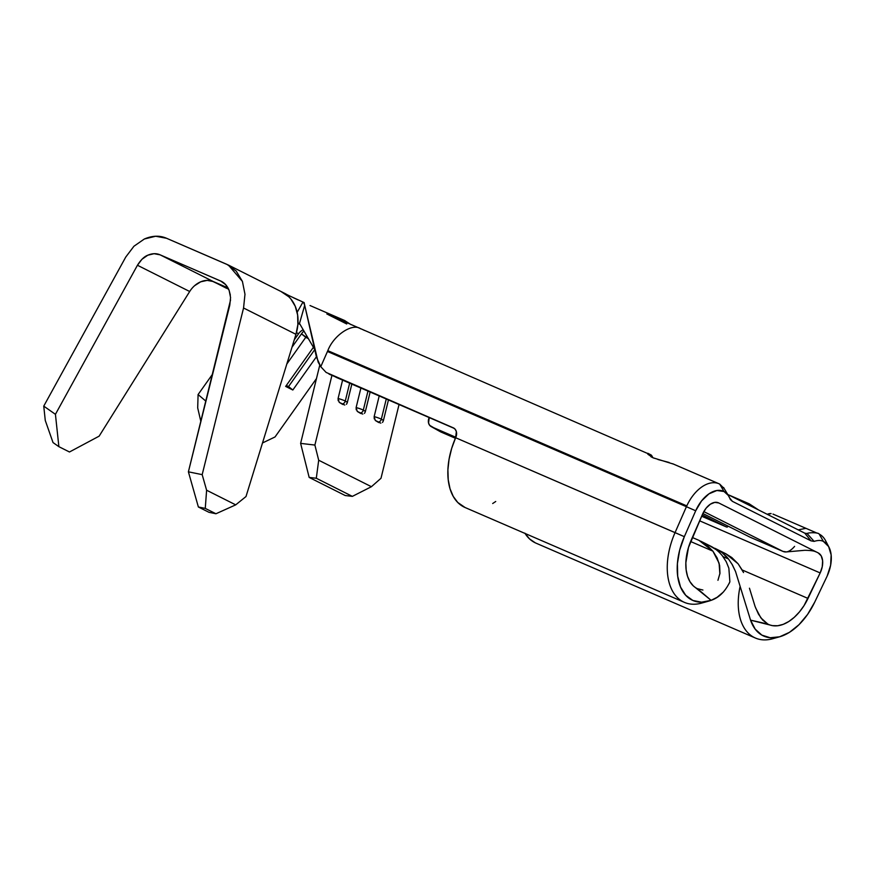 <?xml version="1.0" encoding="UTF-8"?>
<svg xmlns="http://www.w3.org/2000/svg" width="875" height="875" viewBox="0 0 875 875"><rect width="100%" height="100%" fill="white"/><g stroke="black" fill="none" stroke-linecap="round" stroke-linejoin="round"><path stroke-width="1.31" d="M286.344 294.503L284.9 293.453L287.361 294.82M230.552 299.961L188.398 471.822L202.18 474.644L243.556 308L295.958 334.327L246.006 496.53L235.714 504.853L206.609 490.23L202.18 474.644L243.556 308L244.978 294.252L242.419 281.411L236.195 271.053L227.084 264.447L166.578 238.284L155.684 236.239L144.342 239.006L133.941 246.236L125.748 257.064L43.75 406.131L125.748 257.064L133.941 246.236L144.342 239.006C152.381 235.55 159.797 235.32 166.578 238.284L228.397 265.059L242.419 281.411L244.978 294.252L243.556 308L295.958 334.327A39.823 31.62 -63.3 0 0 290.861 298.977L288.881 296.822M356.223 409.806L356.125 407.542L357.252 411.392L359.855 412.978A3.314 2.636 -63.3 0 0 363.311 410.112A12.031 2.034 -166.3 0 0 356.125 407.542L360.894 388.041L356.125 407.542A12.031 2.034 13.7 0 1 363.311 410.112L367.959 391.092L363.311 410.112A12.031 2.034 13.7 0 1 365.291 411.841A12.031 2.034 -166.3 0 0 363.311 410.112A3.314 2.636 116.7 0 1 359.855 412.978L361.233 413.656M338.198 400.75L338.089 398.475L339.216 402.336L341.819 403.922A3.314 2.636 -63.3 0 0 345.275 401.056A12.031 2.034 -166.3 0 0 338.089 398.475L342.584 380.122L338.089 398.475A12.031 2.034 13.7 0 1 345.275 401.056L349.65 383.184L345.275 401.056A12.031 2.034 13.7 0 1 347.266 402.784A12.031 2.034 -166.3 0 0 345.275 401.056A3.314 2.636 116.7 0 1 341.819 403.922L343.164 404.578M374.259 418.862L374.161 416.598L375.277 420.448L377.891 422.045A3.314 2.636 -63.3 0 0 381.336 419.18A12.031 2.034 -166.3 0 0 374.161 416.598L379.203 395.959L374.161 416.598A12.031 2.034 13.7 0 1 381.336 419.18L386.269 399.011L381.336 419.18A12.031 2.034 13.7 0 1 383.327 420.897A12.031 2.034 -166.3 0 0 381.336 419.18A3.314 2.636 116.7 0 1 377.891 422.045L379.225 422.691M351.028 324.636L344.367 320.381A12.031 7.306 113.4 0 0 340.889 320.239A12.031 7.306 -66.6 0 1 344.367 320.381A12.031 7.306 113.4 0 1 344.597 320.491A12.031 7.306 -66.6 0 1 346.861 322.831M346.434 404.338L347.266 402.784A12.031 2.034 13.7 0 1 347.113 403.014M382.495 422.461L383.327 420.897A12.031 2.034 13.7 0 1 383.173 421.127M364.47 413.405L365.291 411.841A12.031 2.034 13.7 0 1 365.137 412.07M828.92 547.083L825.541 540.63A34.3 20.825 113.4 0 0 819.153 534.056L823.484 541.494A29.181 17.73 -66.6 0 1 828.92 547.083A29.181 17.73 -66.6 0 1 827.192 575.98L830.638 565.228L831.141 554.892L828.625 546.558L823.484 541.494C821.22 540.17 818.092 540.137 814.111 541.384L811.038 540.859L732.386 501.342L730.308 499.472C728.711 495.327 726.611 492.669 724.008 491.509L716.898 490.503L708.98 493.828L701.531 500.959L695.702 510.77L684.337 536.67L679.667 550.156L677.403 563.653L677.698 576.231L680.531 587.027L685.716 595.284L692.88 600.458L701.542 602.186L711.112 600.337L697.408 588.7A42.087 25.561 -66.6 0 1 691.316 539.809L702.68 513.909A16.592 10.084 -66.6 0 1 702.855 513.516A16.592 10.084 -66.6 0 1 718.452 502.808A16.592 10.084 -66.6 0 1 718.769 502.961L818.245 552.934A16.592 10.084 -66.6 0 1 820.17 572.939L699.639 520.822L820.17 572.939L804.081 605.544L799.455 611.909L794.303 617.291L788.823 621.491L783.223 624.345L777.722 625.745L772.505 625.647L750.553 620.145L755.169 629.114L761.873 635.119L770.208 637.744L779.603 636.803L789.414 632.362L798.962 624.728L807.592 614.425L814.702 602.175L826.875 576.68A29.181 17.73 113.4 0 0 827.192 575.98A29.181 17.73 -66.6 0 1 826.875 576.68L814.702 602.175A54.677 33.206 -66.6 0 1 779.581 636.803A54.677 33.206 -66.6 0 1 750.553 620.145L735.547 571.528L732.386 564.834L728.514 558.994L722.991 556.598L728.514 558.994L721.963 552.53L714.613 548.209A55.311 43.914 -63.3 0 1 716.494 549.095A55.311 43.914 -63.3 0 1 728.514 558.994M360.719 328.858C352.713 322.612 333.67 335.059 327.819 350.667L686.787 505.892A34.3 20.825 -66.6 0 1 719.031 483.777A34.3 20.825 -66.6 0 1 719.688 484.083A34.3 20.825 113.4 0 0 686.787 505.892L327.819 350.667L327.447 351.477L686.416 506.712A34.3 20.825 -66.6 0 1 686.787 505.892A34.3 20.825 113.4 0 0 686.416 506.712L327.447 351.477L320.764 366.712L326.113 372.422L453.272 427.82L455.197 429.297L456.345 431.627L455.634 437.73L675.052 532.612L686.416 506.712L695.702 510.77L684.337 536.67L455.634 437.73L451.675 448.405L449.072 459.233L447.902 469.82L448.23 479.784L450.034 488.753L453.25 496.409L457.756 502.469L465.15 507.555M326.867 313.994L651.23 455.055A15.094 9.166 -66.6 0 1 652.783 457.669L651.23 455.055L650.934 456.75L651.23 455.055L647.948 453.327L647.828 454.202L647.948 453.327M706.781 478.494L673.498 464.111L653.078 457.8L647.85 454.234M302.98 302.061L297.15 312.331L302.98 302.061L303.483 302.291L289.461 295.848M299.502 323.433L304.697 305.309L304.139 302.575L303.483 302.291L304.697 305.309L299.502 323.433L314.748 349.584L299.502 323.433M194.6 285.688L200.681 281.816L207.189 280.383L213.314 281.553A22.127 17.566 -63.3 0 0 189.689 291.506L99.138 436.155L189.689 291.506L137.441 265.256C140.798 259.897 144.233 256.55 147.766 255.227C152.228 253.312 156.352 253.181 160.114 254.833L221.342 281.334M213.314 281.553L160.114 254.833L213.314 281.553L227.981 287.897L213.314 281.553M281.181 291.627L288.925 296.866L282.428 292.217M230.333 295.094L229.141 290.412L225.684 284.659L220.62 280.995C224.405 282.614 227.248 285.753 229.141 290.412L230.562 297.555L229.775 305.189L188.398 471.822L198.373 506.986L205.264 508.397L206.609 490.23L202.18 474.644L188.398 471.822L198.373 506.986L208.983 512.312L215.95 513.756L208.983 512.312L198.373 506.986L205.264 508.397L215.95 513.756L235.714 504.853L215.95 513.756L205.264 508.397L206.609 490.23L235.714 504.853L246.006 496.53L295.958 334.327L297.872 324.559L297.631 315.011L295.247 306.294L290.861 298.977M220.62 280.995L160.114 254.833L154.066 253.695L147.766 255.227L141.98 259.252L137.441 265.256L55.431 414.323L43.75 406.131L45.27 420.47L53.025 442.564L58.877 446.666L69.475 451.992L99.138 436.155L69.475 451.992L58.877 446.666L55.431 414.323L137.441 265.256L189.689 291.506M226.527 288.28L217.405 283.642L228.627 289.188M288.925 296.866L285.152 293.661M286.978 294.623L289.723 295.98M293.18 297.631L298.08 299.928M212.034 281.072L217.405 283.642L212.034 281.072M331.931 375.408L314.891 445.058L300.617 443.384L319.758 365.159L300.617 443.384L309.17 477.422L345.231 495.534L309.17 477.422L316.302 478.253L352.363 496.366L345.231 495.534L352.363 496.366L316.302 478.253L318.697 460.228L314.891 445.058L331.931 375.408M329.033 374.095L454.333 428.444L335.945 377.245M749.459 588.208L755.092 606.495L758.483 614.152L762.705 620.102L767.791 624.05A42.087 25.561 -66.6 0 0 808.008 598.434L742.219 569.986L808.008 598.434L820.17 572.939L822.248 566.737L822.62 560.733L821.209 555.877L818.245 552.934L718.769 502.961L714.798 502.37L710.38 504.175L706.18 508.08L702.855 513.516A16.592 10.084 -66.6 0 0 702.68 513.909L688.483 547.466L685.847 562.8L686.153 569.909L687.531 576.264L689.938 581.645L693.273 585.845L711.112 600.337A54.677 33.206 -66.6 0 1 708.608 601.147A54.677 33.206 -66.6 0 1 684.337 536.67L675.052 532.612A59.784 36.312 113.4 0 0 701.597 603.105A59.784 36.312 -66.6 0 1 684.447 602.383A59.784 36.312 -66.6 0 1 675.052 532.612L686.416 506.712L695.702 510.77A29.181 17.73 -66.6 0 1 724.008 491.509L719.688 484.083L724.008 491.509L728.252 495.37L730.625 499.756M327.819 350.667L320.764 366.712L318.172 362.152L304.697 305.309L316.455 357.098L320.764 366.712L326.113 372.422L453.272 427.82A7.744 6.147 114.2 0 1 453.338 427.842A7.744 6.147 114.2 0 1 455.809 437.347L455.634 437.73A59.784 36.312 113.4 0 0 465.03 507.5L684.447 602.383M339.216 402.336L344.794 405.037M357.252 411.392L362.819 414.094M375.277 420.448L380.855 423.15M399.044 404.534L380.997 478.275L371.416 486.708L318.697 460.228L371.416 486.708L352.363 496.366L371.416 486.708L380.997 478.275L399.044 404.534M346.741 323.98L328.333 314.727M297.981 322.962L299.655 323.684L297.981 322.962M300.048 324.363L299.108 323.958L300.048 324.363M297.948 323.564A11.058 8.783 116.7 0 1 299.108 323.958A11.058 8.783 -63.3 0 0 297.948 323.564M298.594 333.725L296.439 332.642L298.594 333.725L294.263 339.817L298.594 333.725A11.058 8.783 116.7 0 1 303.188 329.744A11.058 8.783 -63.3 0 0 298.594 333.725M305.769 337.323A11.058 8.783 116.7 0 1 306.841 336.011A11.058 8.783 -63.3 0 0 305.769 337.323L308.372 338.636L301.459 333.878A17.15 13.617 116.7 0 1 303.92 331.002A17.15 13.617 -63.3 0 0 301.459 333.878L305.769 337.323L286.803 364.044L305.769 337.323M492.691 503.519L495.731 501.484M524.858 533.138L529.55 538.923L535.347 542.861M725.911 526.739A15.094 9.166 -66.6 0 0 727.212 527.122A15.094 9.166 113.4 0 1 725.616 526.597L702.253 514.861L725.616 526.597L701.652 516.239L725.911 526.739A15.094 9.166 -66.6 0 1 725.616 526.597L701.652 516.239M745.139 503.212A15.094 9.166 -66.6 0 1 746.911 503.125L749.186 503.792L758.559 509.95L749.186 503.792L728.416 494.802M730.308 499.472L732.386 501.342L811.038 540.859L814.111 541.384C818.092 540.137 821.22 540.17 823.484 541.494L819.153 534.056A34.3 20.825 -66.6 0 1 827.039 544.283M794.598 546.383C790.333 551.316 786.439 552.978 782.895 551.37L703.817 511.602L782.895 551.37L749.82 537.064L702.866 513.483L749.82 537.064A15.094 9.166 113.4 0 0 750.105 537.206A15.094 9.166 113.4 0 0 750.4 537.316M815.522 551.731C814.319 550.911 810.764 550.43 804.858 550.288L786.33 551.928L782.895 551.37L749.82 537.064M798.197 529.867L805.962 528.336L798.197 529.867M771.116 513.592A15.094 9.166 113.4 0 0 767.266 514.325L771.116 513.592M772.975 514.084L817.228 533.203M717.948 580.3L719.95 573.3L719.644 565.6L717.15 557.998L712.895 551.141L706.53 544.83L698.983 540.356L712.895 551.141L690.594 541.505L712.895 551.141L719.086 563.172L719.873 573.934M698.983 540.356L692.333 537.491L698.983 540.356M708.597 545.191L715.947 549.511M723.461 591.959L717.084 597.319L711.112 600.337C718.998 597.68 725.255 591.5 729.881 581.82L728.853 568.17L726.239 561.75L722.498 555.964L726.239 561.75L728.853 568.17L729.881 581.82L729.17 583.461M431.134 426.573L440.552 431.823A7.744 6.136 -60.9 0 0 441 432.042L455.405 438.266L441 432.042L431.572 426.792L455.831 437.281L431.572 426.792A7.744 6.136 119.1 0 1 431.134 426.573A7.744 6.136 119.1 0 1 429.166 417.561M776.18 637.547A59.784 36.312 -66.6 0 1 755.42 638.039A59.784 36.312 -66.6 0 1 740.009 586.906A59.784 36.312 113.4 0 0 772.57 638.761L779.581 636.803M525.055 533.455A59.784 36.312 113.4 0 0 536.003 543.156L755.42 638.039M725.823 553.788L731.806 557.539L738.139 563.828L742.689 570.85M743.564 572.556L738.139 563.828L726.009 553.875L716.384 549.041M732.014 564.2L735.547 571.528L750.553 620.145L767.791 624.05L760.856 617.87L755.628 607.917M429.264 417.364L428.553 423.019L429.669 425.327L441 432.042M723.712 487.637L724.216 488.633M727.727 494.462L804.803 533.181L807.111 533.52L804.803 533.181L727.727 494.462M807.078 533.52L814.111 541.384L807.111 533.52C808.172 532.514 818.377 532.273 819.153 534.056M724.15 488.512L719.688 484.083M732.386 501.342L729.706 498.039L732.386 501.342M811.038 540.859L804.803 533.181L811.038 540.859M722.498 555.964A55.311 43.914 -63.3 0 0 710.489 546.077A55.311 43.914 -63.3 0 0 710.15 545.913M702.92 590.045L697.419 588.689M727.212 527.122L728.033 526.127L727.212 527.122M749.186 503.792L745.139 503.202M654.227 458.27L651.722 457.166M669.102 462.459L657.934 459.506M316.477 378.558L275.034 436.953L262.5 442.969L275.034 436.953L316.477 378.558M212.691 373.975L198.089 394.548L197.695 407.903L200.878 421.564L197.695 407.903L198.089 394.548L212.691 373.975M313.414 347.298L285.655 386.411L292.83 390.009L316.389 356.825L292.83 390.009L288.531 386.564L314.759 349.606L288.531 386.564L286.333 385.459L292.83 390.009L285.655 386.411L313.414 347.298M205.931 401.198L198.089 394.548L205.931 401.198M291.977 347.244L301.459 333.878L291.977 347.244M362.633 329.547A12.031 7.306 113.4 0 0 362.414 329.448L364.481 330.455M58.877 446.666L53.025 442.564L45.27 420.47L43.75 406.131L55.431 414.323L58.877 446.666M300.617 443.384L314.891 445.058L318.697 460.228L316.302 478.253L309.17 477.422L300.617 443.384M347.266 402.784L351.827 384.125M383.327 420.897L388.445 399.963M365.291 411.841L370.136 392.044M672.667 463.728L719.031 483.777M282.483 292.239L228.397 265.059M282.537 292.272L284.834 293.431M783.18 551.502L750.105 537.206M701.597 603.105L708.608 601.147M728.448 495.633L723.548 487.506M710.38 546.022L700.766 541.198M362.403 329.438L350.777 324.406M344.367 320.381L310.023 305.528"/></g></svg>
